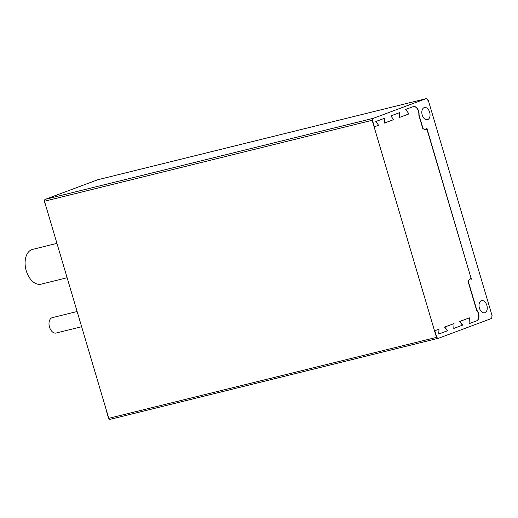 <?xml version="1.0" encoding="UTF-8"?>
<svg xmlns="http://www.w3.org/2000/svg" width="518" height="518" viewBox="0 0 518 518"><rect width="100%" height="100%" fill="white"/><g stroke="black" fill="none" stroke-linecap="round" stroke-linejoin="round"><path stroke-width="0.78" d="M471.231 278.004A0.745 0.473 76.1 0 1 471.179 279.286A0.745 0.473 76.1 0 1 470.558 278.729L469.586 279.092L468.324 281.462L476.838 310.224A6.268 3.956 76.1 0 1 478.995 316.356A6.268 3.956 76.1 0 1 476.651 320.862L469.088 323.685L469.405 317.858L459.835 321.425L462.632 325.136L453.781 328.438L454.046 323.582L444.781 327.039L447.584 330.749L438.727 334.052L438.992 329.195L434.803 330.756L436.499 336.473A2.389 1.509 76.1 0 0 438.487 338.26A2.389 1.509 76.1 0 0 438.591 338.228L491.006 318.68A2.389 1.509 76.1 0 0 491.744 315.87L492.1 315.734L428.302 100.356L427.946 100.492A2.389 1.509 76.1 0 0 425.958 98.698A2.389 1.509 76.1 0 0 425.854 98.731L373.439 118.279A2.389 1.509 76.1 0 0 372.701 121.095L374.391 126.806L378.58 125.246L375.777 121.529L384.634 118.227L384.369 123.083L393.635 119.632L390.831 115.915L399.682 112.613L399.417 117.469L408.993 113.902L405.626 109.447L413.189 106.63A6.268 3.956 76.1 0 1 413.461 106.546A6.268 3.956 76.1 0 1 417.586 108.838A6.268 3.956 76.1 0 1 419.017 115.028L423.051 128.645L425.33 129.694L426.308 129.332A0.745 0.473 76.1 0 1 427.065 128.723A0.745 0.473 76.1 0 1 427.227 129.468L471.004 278.056A0.745 0.473 -103.9 0 1 471.063 279.293M427.933 100.447L428.302 100.356M374.391 126.806L372.474 121.147A2.389 1.509 -103.9 0 1 372.325 120.254L44.464 201.237L108.767 418.33L436.629 337.347A2.389 1.509 -103.9 0 1 436.273 336.525L434.576 330.814L438.992 329.195M372.325 120.254L44.464 201.237M438.377 338.28L110.438 419.269A2.389 1.509 -103.9 0 1 110.328 419.302A2.389 1.509 -103.9 0 1 108.34 417.508L106.65 411.797M46.406 207.802L44.542 202.13A2.389 1.509 -103.9 0 1 45.286 199.32L97.701 179.772A2.389 1.509 -103.9 0 1 97.805 179.74A2.389 1.509 -103.9 0 1 97.915 179.72M479.415 308.093A6.268 3.956 76.1 0 0 484.634 312.794A6.268 3.956 76.1 0 0 484.913 312.71A6.268 3.956 76.1 0 0 486.914 305.542A6.268 3.956 76.1 0 0 481.63 300.628A6.268 3.956 76.1 0 0 479.415 308.093M422.215 114.996A6.268 3.956 76.1 0 0 427.441 119.697A6.268 3.956 76.1 0 0 427.713 119.613A6.268 3.956 76.1 0 0 429.713 112.445A6.268 3.956 76.1 0 0 424.436 107.53A6.268 3.956 76.1 0 0 422.215 114.996M372.164 120.312L436.473 337.406M438.733 334.026L447.358 330.808L444.554 327.091L454.046 323.582M453.781 328.412L462.412 325.194L459.608 321.477L469.405 317.858M469.088 323.653L476.424 320.92A6.268 3.956 -103.9 0 0 478.768 316.414A6.268 3.956 -103.9 0 0 476.612 310.276L468.097 281.52L469.36 279.144L470.558 278.729M471.004 278.056L427.007 129.519A0.745 0.473 -103.9 0 0 426.463 128.496M425.33 129.694L422.83 128.697L418.797 115.08A6.268 3.956 -103.9 0 0 417.411 108.968A6.268 3.956 -103.9 0 0 413.351 106.572M399.417 117.469L399.456 112.697M384.369 123.083L384.408 118.311M77.124 311.519L52.312 317.644A7.925 4.999 76.1 0 0 49.359 326.534A7.925 4.999 76.1 0 0 56.112 333.029L81.63 326.728M56.941 243.376L32.576 249.398A17.903 11.292 76.1 0 0 25.9 269.489A17.903 11.292 76.1 0 0 41.155 284.162L67.126 277.745M373.439 118.279L45.286 199.32M425.854 98.731L97.701 179.772M110.328 419.302L438.487 338.26M97.805 179.74L425.958 98.698"/></g></svg>
